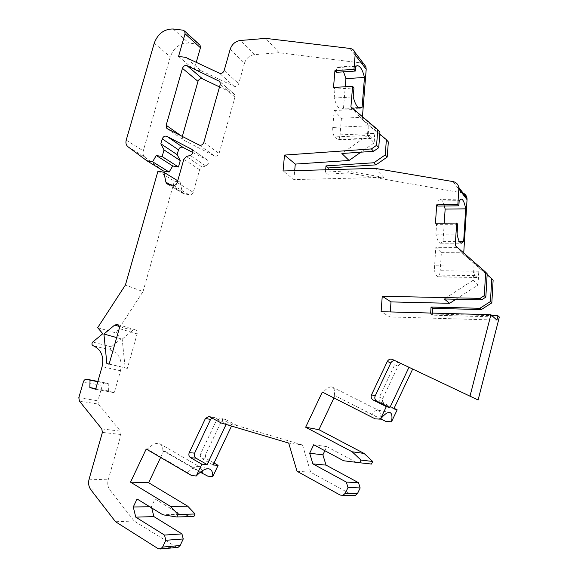 <?xml version="1.0" encoding="UTF-8"?>
<svg xmlns="http://www.w3.org/2000/svg" width="578" height="578" viewBox="0 0 578 578"><rect width="100%" height="100%" fill="white"/><g stroke="black" fill="none" stroke-linecap="round" stroke-linejoin="round"><path stroke-width="0.43" stroke-dasharray="2.89 2.17" d="M213.087 464.987L202.018 458.65C200.356 457.451 199.916 455.796 200.689 453.701L216.475 420.351L219.864 418.306L220.955 418.653L232.132 424.758L231.518 426.051M214.019 463.014L207.126 459.077C205.479 457.884 205.038 456.252 205.804 454.178L221.425 421.174L216.475 420.351M177.222 182.547L193.24 192.315L199.627 169.722L202.148 167.085L205.826 166.016C208.492 164.571 209.106 162.664 207.661 160.287L192.857 152.498M343.643 460.76L371.473 464.047M375.1 168.379L383.835 177.367L293.899 179.592L283.061 170.987M382.78 398.401L398.04 366.199L394.731 364.725L379.305 397.281L382.78 398.401C381.986 400.597 382.542 402.302 384.457 403.516L394.08 408.299M211.902 417.836L214.012 417.302L215.117 417.656L226.395 423.833L226.106 424.44M122.175 339.12L132.651 330.45L135.346 329.857C136.928 330.573 137.521 331.916 137.131 333.882L127.333 368.403L125.159 367.789L122.175 339.12L116.684 337.588M109.119 364.089L125.159 367.789M127.333 368.403L109.09 364.198M496.899 320.089L389.912 316.925L381.104 311.679M389.912 316.925L390.273 311.932M297.034 471.265L310.661 472.233L353.18 495.49M455.955 299.238L477.992 285.019L473.144 280.265L473.996 266.147C473.808 271.003 474.177 274.145 475.109 275.583L477.081 277.469C477.941 277.303 478.519 275.207 478.822 271.198L440.183 270.757C439.851 274.709 439.193 276.768 438.203 276.934L435.913 275.07C434.829 273.654 434.389 270.555 434.591 265.772L435.819 247.305L441.368 252.673L440.183 270.757M477.992 285.019L478.822 271.198M167.425 128.8L183.508 140.064L214.46 155.959C216.548 156.616 218.087 155.793 219.076 153.466L234.943 97.075L234.524 94.373L233.613 93.636L219.524 86.931M183.508 140.064L182.937 139.652L182.316 136.422M444.446 205.999C443.319 201.895 441.997 199.706 440.472 199.432L438.117 200.985L459.185 200.667M435.465 223.209L436.563 224.372L457.689 224.235M146.205 449.034L147.296 449.135L187.583 472.645L191.679 475.586M325.66 169.78L325.457 172.179L346.215 170.871L348.389 172.916L327.74 174.195L325.457 172.179M328.116 169.715L327.74 174.195M368.208 125.838C368.005 130.339 368.547 133.547 369.833 135.447L372.868 138.474C373.894 138.344 374.566 136.654 374.869 133.41L374.139 142.889L367.449 135.498L368.208 125.838L332.769 127.435L334.192 110.506L341.425 118.266L360.116 117.356L350.918 106.923M334.192 110.506L353.209 109.517L379.927 132.181M358.353 107.522L343.484 108.303L341.295 109.155C338.52 108.816 336.158 105.109 334.2 98.022L353.23 96.938M221.345 423.017L236.958 425.538L302.504 445.009L288.704 443.095M385.938 421.456L335.03 395.713L380.599 418.898M379.919 418.566C380.743 413.819 380.252 411.052 378.453 410.279L378.229 410.214C376.199 409.86 373.417 411.789 369.884 416.001L375.144 418.848M463.729 252.991L463.643 254.392L455.24 245.563M487.189 273.813L456.952 247.362L435.819 247.305M221.425 421.174L224.784 419.144L236.958 425.538M473.144 280.265L444.222 298.978M149.753 506.762L151.422 506.74L155.085 499.002L137.058 498.98M302.504 445.009L310.661 472.233M128.013 146.79L144.89 157.23C143.156 155.655 142.621 153.538 143.279 150.887L170.329 56.774C173.855 47.483 180.018 42.909 188.818 43.039L198.471 44.253L183.067 30.179M145.071 157.368L163.487 170.98M332.769 127.435C332.56 131.878 333.159 135.035 334.568 136.907L337.877 139.876C338.997 139.739 339.719 138.077 340.052 134.876L374.869 133.41M341.425 118.266L340.052 134.876M155.085 499.002L180.249 514.29L162.83 514.781M199.424 44.585L198.471 44.253M90.905 489.848L110.03 490.158C107.848 487.153 107.241 483.714 108.223 479.827L121.04 434.519L120.426 431.137L101.779 428.919M430.653 313.052L430.596 313.919L432.351 315.14L499.341 317.047M432.489 313.103L432.351 315.14M430.596 313.919L491.929 315.639M110.03 490.158L134.168 521.024L176.984 547.467M437.777 206.086L438.117 200.985M444.229 223.151L443.037 241.351L440.465 243.23C438.659 242.868 437.141 239.827 435.913 234.104L436.563 224.372M393.82 408.834L380.996 402.447C379.067 401.226 378.503 399.506 379.305 397.281M408.964 367.305L399.774 362.832C397.621 362.066 395.944 362.702 394.731 364.725M478.1 400.005L403.025 364.328C400.894 363.569 399.232 364.198 398.04 366.199M151.732 507.975L151.422 506.74M463.057 193.009L348.389 172.916M230.167 49.311L244.494 63.132C246.228 58.183 249.537 55.343 254.421 54.614L279.123 52.721L361.199 62.988L363.822 63.97M279.123 52.721L265.721 38.379M443.037 241.351L459.293 241.351M336.353 72.322L336.75 67.64L355.708 66.333M333.513 87.473L334.944 89.091L353.96 87.95M95.803 388.64L108.621 391.01L114.271 392.693L120.506 370.758C122.478 360.773 119.523 353.989 111.648 350.427C110.261 349.517 110.152 348.332 111.316 346.865L121.048 338.816L116.048 332.964L143.012 291.601L125.426 284.997M102.761 333.708L121.048 338.816M114.271 392.693L95.623 389.269M97.79 381.697L108.787 383.864L108.621 391.01M79.403 401.067L98.47 404.116L97.892 400.814L102.255 385.519C102.92 383.705 104.069 382.86 105.716 382.976L97.863 381.422M343.57 71.838C342.046 68.724 340.406 67.106 338.657 66.99L336.75 67.64M108.787 383.864L105.716 382.976M97.668 327.69L116.048 332.964M177.728 180.769L180.163 182.265L174.412 181.167L157.967 171.146M193.24 192.315C192.503 194.259 191.224 195.154 189.403 195.003L183.147 193.486L182.186 191.874L180.163 182.265M180.249 514.29L193.919 516.429M379.782 134.06L360.116 117.356L362.196 119.718L388.337 141.928M362.442 116.691L362.196 119.718M343.484 108.303L345.261 86.758M408.986 367.261L395.359 360.838M313.695 444.749L326.78 446.628L324.843 450.71M322.314 392.057L369.884 416.001M441.368 252.673L462.097 252.767L487.138 274.687M493.128 280.207L463.643 254.392M200.27 472.24L162.88 450.573L163.841 450.659L207.892 476.185M134.168 521.024L115.528 521.732M335.03 395.713L333.961 397.967M334.337 395.511C334.958 390.771 334.25 387.954 332.22 387.058C329.951 386.357 326.917 388.098 323.109 392.289M163.841 450.659L160.619 457.451M162.88 450.573C162.859 447.047 161.818 444.771 159.774 443.745C156.53 442.481 152.368 444.272 147.296 449.135M143.012 291.601L174.412 181.167M367.449 135.498L341.894 153.502M374.139 142.889L360.896 152.173M326.78 446.628L355.875 462.111M293.899 179.592L294.693 170.662M383.835 177.367L346.215 170.871M334.2 98.022L334.944 89.091M202.192 470.86L199.612 466.735L198.984 466.511C195.956 465.904 192.156 467.949 187.583 472.645M98.47 404.116L120.426 431.137M196.267 62.352L194.157 69.75L201.028 70.697L185.596 57.352M244.494 63.132L238.7 83.723C237.724 86.028 236.185 86.888 234.083 86.295L201.028 70.697M435.913 234.104L457.068 234.047M178.566 56.413L194.157 69.75M200.689 453.701L205.804 454.178M207.061 159.846L192.033 149.427M209.973 416.781L215.117 417.656M132.651 330.45L119.263 326.44M137.131 333.882L119.249 328.593M352.551 495.216L340.146 495.057M202.018 458.65L207.126 459.077M199.085 145.006L214.46 155.959M181.131 135.816L182.265 136.61M233.613 93.636L219.951 81.664M234.943 97.075L220.269 84.294M203.824 142.419L219.076 153.466M476.821 277.317L437.9 276.783M475.109 275.583L435.913 275.07M225.868 419.484L220.955 418.653M473.996 266.147L434.591 265.772M154.218 43.227L170.329 56.774M173.19 28.994L188.818 43.039M89.091 479.176L108.223 479.827M175.741 547.034L158.083 548.63M380.996 402.447L384.457 403.516M403.025 364.328L399.774 362.832M461.374 192.503L452.993 181.579M350.015 48.444L361.199 62.988M369.833 135.447L334.568 136.907M205.826 166.016L190.205 155.41M111.316 346.865L92.776 342.031M78.825 397.671L97.892 400.814M83.355 381.885L102.255 385.519M106.005 383.041L97.863 381.437M120.506 370.758L102.089 366.64M111.648 350.427L93.094 345.695M182.186 191.874L170.257 184.743M184.238 193.991L167.996 184.303M173.277 185.328L189.403 195.003M202.148 167.085L186.434 156.53M199.627 169.722L183.84 159.246M126.206 140.136L143.279 150.887M395.901 361.048L392.484 359.473M121.04 434.519L102.393 432.402M372.203 138.084L337.155 139.493M254.421 54.614L240.369 40.482M224.163 70.523L238.7 83.723M234.083 86.295L219.423 73.204M209.193 416.485L214.012 417.302M135.346 329.857L117.442 324.446M167.476 128.822L182.937 139.652M234.524 94.373L219.85 81.512M460.977 199.107L440.472 199.432M477.081 277.469L438.203 276.934M341.295 109.155L360 108.173M378.229 410.214L389.601 412.439M207.661 160.287L192.106 149.5M357.009 65.726L338.657 66.99M183.147 193.486L167.483 184.151M224.784 419.144L219.864 418.306M127.832 146.646L144.89 157.23M337.877 139.876L372.868 138.474M159.774 443.745L199.612 466.735M440.465 243.23L461.273 243.251M332.22 387.058L378.453 410.279M198.984 466.511L209.12 468.903"/><path stroke-width="0.87" d="M103.917 334.019L106.865 363.562L109.09 364.198L119.249 328.593C119.66 326.556 119.054 325.176 117.442 324.446L114.675 325.06L103.917 334.019L116.684 337.588M187.062 65.697L219.85 81.512L220.269 84.294L203.824 142.419C202.806 144.818 201.231 145.678 199.085 145.006L167.425 128.8L166.84 128.381L166.161 125.26L182.453 68.334C183.45 66 184.982 65.119 187.062 65.697L202.488 78.818C200.45 78.247 198.955 79.092 197.994 81.361L182.316 136.422M176.846 516.992L193.919 516.429L195.068 513.994L187.734 506.198L170.539 506.415L178.038 514.478L176.846 516.992L162.83 514.781L137.058 498.98L133.272 506.978L135.765 517.158L164.506 535.069L181.954 533.906L183.248 538.956L180.141 545.524L162.606 547.077L165.821 540.285L164.506 535.069M170.539 506.415L130.527 482.16L148.662 482.724L187.734 506.198M189.252 452.639L205.407 418.523L210.587 419.382L194.605 453.138L189.252 452.639C188.464 454.785 188.912 456.476 190.596 457.704L201.859 464.177L196.267 475.983L191.679 475.586L146.205 449.034L130.527 482.16M205.407 418.523L208.86 416.427L221.345 423.017L288.704 443.095L297.034 471.265L340.146 495.057L342.913 495.36L345.254 493.316L347.992 487.536L360.145 487.955L357.5 493.54L345.254 493.316M346.301 482.066L358.49 482.681L326.028 465.117L312.879 463.888L346.301 482.066L347.992 487.536M312.879 463.888L309.678 453.246L322.892 454.828L326.028 465.117M333.961 397.967L318.933 429.692L305.661 427.229L352.139 451.779L360.997 460.088L359.726 462.761L343.643 460.76L313.695 444.749L309.678 453.246M305.661 427.229L322.314 392.057L375.144 418.848L380.396 419.151L386.342 406.594L373.251 400.063C371.278 398.813 370.708 397.05 371.531 394.774L375.173 395.952L390.8 362.97L387.332 361.416L371.531 394.774M469.972 396.306L490.91 314.721L496.899 320.089L497.99 315.805L499.341 317.047L478.1 400.005L392.484 359.473C390.287 358.692 388.568 359.343 387.332 361.416M463.729 252.991L467.046 199.648L458.838 188.941L457.848 204.561L436.686 204.85L435.465 223.209L456.671 223.065L455.24 245.563L485.672 272.18L484.292 295.647L480.065 298.364L382.246 296.247L381.104 311.679L490.91 314.721M458.838 188.941L458.773 187.402C458.137 184.223 456.208 182.287 452.993 181.579L375.1 168.379L283.061 170.987L284.506 155.085L371.408 148.929L376.581 145.309L377.781 129.696L350.918 106.923L352.594 86.31L333.513 87.473L334.937 70.639L353.974 69.346L355.145 54.896L366.199 69.273L362.442 116.691M199.424 44.585L200.053 45.156L200.429 47.75L185.061 33.762L178.566 56.413L185.596 57.352L219.423 73.204C221.569 73.796 223.151 72.907 224.163 70.523L230.167 49.311C231.959 44.203 235.354 41.262 240.369 40.482L265.721 38.379L350.015 48.444C352.356 48.798 353.953 50.04 354.805 52.179L355.145 54.896M185.061 33.762L184.678 31.104L183.067 30.179L173.19 28.994C164.181 28.914 157.852 33.661 154.218 43.227L126.206 140.136C125.527 142.867 126.069 145.035 127.832 146.646L146.819 160.713L152.599 161.775L156.277 155.496L162.136 156.559L178.436 167.013L172.706 165.958L169.137 172.042L152.599 161.775M97.863 381.437L87.199 379.327L90.038 380.172L89.843 387.535L95.623 389.269L102.089 366.64C104.148 356.337 101.15 349.358 93.094 345.695C91.685 344.763 91.577 343.542 92.776 342.031L102.761 333.708L97.668 327.69L125.426 284.997L157.967 171.146L163.856 172.251L165.9 182.135L166.876 183.79L173.277 185.328C175.148 185.473 176.463 184.548 177.222 182.547L183.84 159.246L186.434 156.53L190.205 155.41C192.944 153.907 193.579 151.935 192.106 149.5L166.861 136.336C164.795 135.686 163.263 136.538 162.259 138.886L160.85 143.821L164.029 149.933L162.136 156.559M87.199 379.327L86.902 379.262C85.219 379.146 84.034 380.021 83.355 381.885L78.825 397.671L79.403 401.067L101.779 428.919L102.393 432.402L89.091 479.176C88.08 483.194 88.68 486.748 90.905 489.848L115.528 521.732L158.083 548.63L160.489 548.977L162.606 547.077M491.827 302.872L493.128 280.207L491.755 278.726L490.44 301.543L491.827 302.872L481.33 309.577L479.87 308.291L490.44 301.543M195.068 513.994L178.038 514.478M192.857 152.498L182.988 147.383C180.965 146.747 179.462 147.563 178.494 149.847L177.135 154.629L160.85 143.821M359.726 462.761L371.473 464.047L372.694 461.468L364.089 453.441L318.933 429.692M457.848 204.561L458.86 205.811L437.777 206.086L436.686 204.85M210.587 419.382L211.902 417.836M106.865 363.562L109.119 364.089M382.246 296.247L391.003 301.904L390.273 311.932M353.18 495.49L355.239 495.512L357.5 493.54M214.019 463.014L218.108 465.348L213.087 464.987L231.518 426.051M352.139 451.779L364.089 453.441M219.524 86.931L202.488 78.818M194.605 453.138C193.825 455.262 194.266 456.931 195.942 458.152L207.112 464.553L201.859 464.177M226.106 424.44L207.112 464.553M459.293 241.351L463.664 241.351L465.695 208.846L445.147 209.091L444.446 205.999M465.695 208.846C464.589 202.784 463.151 199.533 461.374 199.099L459.185 200.667L458.86 205.811M371.408 148.929L373.598 151.292L341.894 153.502L349.054 160.482L295.279 164.08L284.506 155.085M360.997 460.088L372.694 461.468M463.664 241.351L461.273 243.251C459.597 242.883 458.195 239.819 457.068 234.047L457.689 224.235L456.671 223.065M328.116 169.715L328.268 167.945L325.985 165.893L325.66 169.78M358.353 107.522L362.095 107.327L360 108.173C357.356 107.833 355.094 104.083 353.23 96.938L353.96 87.95L352.594 86.31M218.108 465.348L212.769 476.619C212.899 472.24 211.678 469.668 209.12 468.903C205.739 468.231 201.455 470.586 196.267 475.983M380.599 418.898L385.938 421.456L391.494 421.803C392.484 416.254 391.898 413.14 389.745 412.468C387.513 412.078 384.392 414.31 380.396 419.151M485.672 272.18L487.189 273.813L485.823 297.121L484.292 295.647M485.823 297.121L481.626 299.809L444.222 298.978L449.662 303.298L455.955 299.238M133.272 506.978L149.753 506.762M169.137 172.042L163.487 170.98L146.819 160.713M481.33 309.577L432.799 308.32L431.051 307.055L430.653 313.052M432.799 308.32L432.489 313.103M491.929 315.639L497.99 315.805M376.581 145.309L378.735 147.693L379.927 132.181L377.781 129.696M373.598 151.292L378.735 147.693M325.985 165.893L373.93 162.758L375.96 164.867L387.202 157.057L388.337 141.928L386.386 139.674L385.244 154.89L387.202 157.057M373.93 162.758L385.244 154.89M164.029 149.933L180.264 160.59L178.436 167.013M176.984 547.467L178.089 547.366L180.141 545.524M444.229 223.151L445.147 209.091M151.732 507.975L153.885 516.595L135.765 517.158M373.251 400.063L376.878 401.183L389.847 407.649L386.342 406.594M467.046 199.648L466.981 198.153C466.554 195.769 465.247 194.056 463.057 193.009M362.095 107.327L364.472 77.459C362.644 70.032 360.332 66.109 357.536 65.69L355.708 66.333L355.326 71.051L336.353 72.322L334.937 70.639M89.843 387.535L95.803 388.64M90.038 380.172L97.79 381.697M364.472 77.459L345.926 78.644L343.57 71.838M163.856 172.251L177.728 180.769M389.847 407.649L408.964 367.305M412.67 369.067L393.82 408.834L397.165 409.838L391.494 421.803M376.878 401.183C374.927 399.947 374.356 398.199 375.173 395.952M172.706 165.958L156.277 155.496M353.974 69.346L355.326 71.051M165.821 540.285L183.248 538.956M345.261 86.758L345.926 78.644M324.843 450.71L322.892 454.828M397.165 409.838L394.08 408.299M487.138 274.687L491.755 278.726M379.782 134.06L386.386 139.674M200.27 472.24L207.892 476.185L212.769 476.619M180.264 160.59L177.135 154.629M160.619 457.451L148.662 482.724M360.896 152.173L349.054 160.482M294.693 170.662L295.279 164.08M395.359 360.838C393.358 360.419 391.841 361.134 390.8 362.97M480.065 298.364L481.626 299.809M153.885 516.595L181.954 533.906M202.322 473.433L202.192 470.86M200.429 47.75L196.267 62.352M363.822 63.97L365.86 66.636L366.199 69.273M328.268 167.945L375.96 164.867M358.49 482.681L360.145 487.955M479.87 308.291L431.051 307.055M449.662 303.298L391.003 301.904M192.033 149.427L191.491 149.052M166.861 136.336L182.988 147.383M162.259 138.886L178.494 149.847M119.263 326.44L114.675 325.06M166.161 125.26L181.131 135.816M197.994 81.361L182.453 68.334M219.951 81.664L218.918 80.761M170.257 184.743L165.9 182.135M195.942 458.152L190.596 457.704M355.239 495.512L342.913 495.36M166.84 128.381L167.476 128.822M461.374 199.099L460.977 199.107M200.053 45.156L184.678 31.104M178.089 547.366L160.489 548.977M466.981 198.153L458.773 187.402M357.536 65.69L357.009 65.726M97.863 381.422L87.032 379.284M167.483 184.151L166.876 183.79M354.805 52.179L365.86 66.636"/></g></svg>
